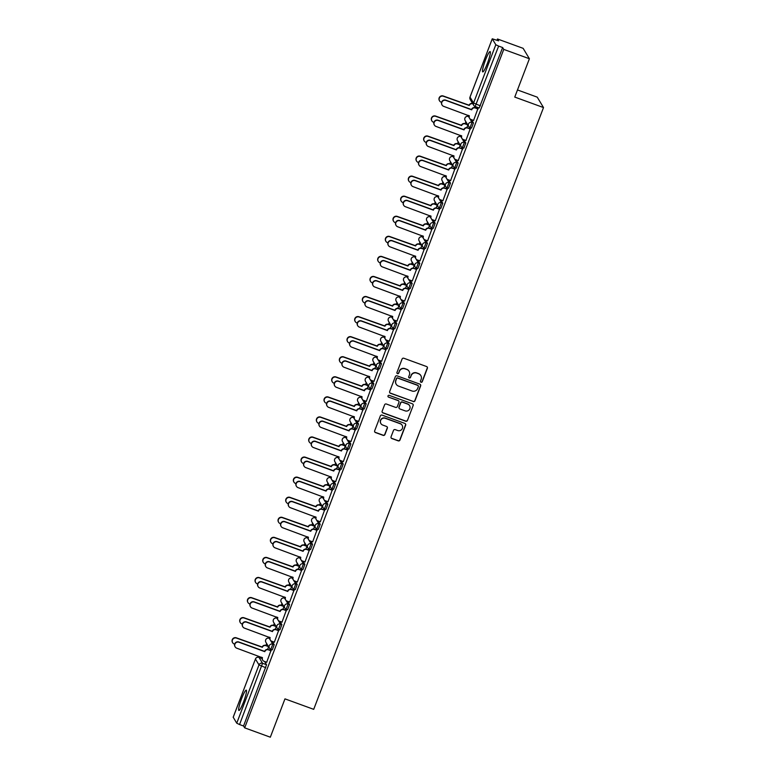 <?xml version="1.0" encoding="UTF-8"?>
<svg xmlns="http://www.w3.org/2000/svg" width="776" height="776" viewBox="0 0 776 776"><rect width="100%" height="100%" fill="white"/><g stroke="black" fill="none" stroke-linecap="round" stroke-linejoin="round"><path stroke-width="1.16" d="M421.038 382.248A0.951 0.941 149 0 0 422.26 381.685L427.382 368.27A1.358 1.339 149 0 0 426.596 366.544L403.821 358.24A1.358 1.339 149 0 0 402.075 359.045L396.953 372.461A0.951 0.941 149 0 0 397.496 373.663A0.951 0.941 149 0 0 398.728 373.101L399.388 371.365A4.355 4.287 149 0 1 404.975 368.804L406.876 369.492A4.355 4.287 149 0 1 409.389 375.012L408.719 376.748A0.951 0.941 149 0 0 409.272 377.951A0.951 0.941 149 0 0 410.494 377.398L411.154 375.662A4.355 4.287 149 0 1 416.751 373.091L418.642 373.79A4.355 4.287 149 0 1 421.155 379.299L420.485 381.035A0.951 0.941 149 0 0 421.038 382.248M420.505 381.743A0.951 0.941 149 0 0 422.134 381.472L427.256 368.057A1.358 1.339 149 0 0 427.217 367.009M396.963 373.169A0.951 0.941 149 0 0 398.602 372.897L399.388 371.365M408.739 377.456A0.951 0.941 149 0 0 410.368 377.185L411.154 375.662M487.406 63.36A10.806 1.484 -70 0 0 490.122 51.585A10.806 1.484 -70 0 0 485.446 60.111A10.806 1.484 -70 0 0 482.72 71.887A10.806 1.484 -70 0 0 487.406 63.36M243.557 701.931A10.806 1.484 -70 0 0 246.273 690.155A10.806 1.484 -70 0 0 241.598 698.681A10.806 1.484 -70 0 0 238.872 710.457A10.806 1.484 -70 0 0 243.557 701.931M391.055 436.801A1.358 1.339 149 0 0 391.832 438.527L398.224 440.855A1.358 1.339 149 0 0 399.97 440.05L405.664 425.151A1.358 1.339 149 0 0 404.878 423.424L382.102 415.121A1.358 1.339 149 0 0 380.356 415.926L374.662 430.825A1.358 1.339 149 0 0 375.448 432.552L383.169 435.365A1.358 1.339 149 0 0 384.915 434.56L387.35 428.187A1.358 1.339 149 0 0 386.564 426.46L382.733 425.064A3.637 3.579 149 0 1 381.259 419.409A3.637 3.579 149 0 1 385.313 418.312L400.309 423.774A3.637 3.579 149 0 1 401.793 429.438A3.637 3.579 149 0 1 397.729 430.535L395.236 429.623A1.358 1.339 149 0 0 393.49 430.428L391.055 436.801M492.265 38.848L470.014 97.126L473.554 103.014L495.815 44.736L492.256 38.8L498.59 40.827L497.484 38.984L523.14 48.335L529.397 58.743L514.76 97.078L543.51 107.563L313.708 709.342L284.967 698.866L270.329 737.2L244.673 727.849L503.75 49.392L502.635 47.549L498.638 46.094L475.154 106.525A2.774 2.726 149 0 1 473.767 105.381A2.774 2.774 0 0 0 475.184 106.554L479.19 108.009L475.232 106.554M529.397 58.743L503.75 49.392M413.22 401.58A1.358 1.339 149 0 0 414.966 400.785L420.66 385.885A1.358 1.339 149 0 0 419.874 384.159L397.099 375.856A1.358 1.339 149 0 0 395.353 376.661L389.659 391.56A1.358 1.339 149 0 0 390.444 393.277L413.094 401.376A1.358 1.339 149 0 0 414.84 400.571L420.534 385.672A1.358 1.339 149 0 0 420.485 384.615M413.162 405.518L407.468 420.417A1.358 1.339 149 0 1 405.722 421.222L382.946 412.919A1.358 1.339 149 0 1 382.161 411.193L384.595 404.82A1.358 1.339 149 0 1 386.341 404.015L395.585 407.381A1.358 1.339 149 0 0 397.331 406.575L398.942 402.346A1.358 1.339 149 0 0 398.166 400.629L388.543 397.118A0.951 0.941 149 0 1 388.155 395.644A0.951 0.941 149 0 1 389.222 395.353L412.376 403.792A1.358 1.339 149 0 1 413.162 405.518L407.468 420.417M264.587 661.482L266.546 664.741L262.55 663.286L239.561 724.551L236.738 723.193L233.217 717.228M497.484 38.984L496.999 40.245M468.326 115.343L467.947 116.332M465.881 121.745L465.144 123.685M460.663 135.412L460.284 136.401M458.218 141.814L457.481 143.754M453 155.472L452.621 156.471M450.555 161.874L449.818 163.823M445.337 175.541L444.958 176.54M442.892 181.943L442.145 183.893M437.674 195.61L437.295 196.609M435.229 202.012L434.482 203.962M430.011 215.679L429.632 216.679M427.566 222.081L426.819 224.021M422.348 235.749L421.969 236.748M419.903 242.151L419.156 244.091M414.685 255.818L414.306 256.808M412.24 262.22L411.493 264.16M407.022 275.887L406.643 276.877M404.577 282.289L403.83 284.229M399.359 295.947L398.98 296.946M396.914 302.359L396.167 304.299M391.696 316.016L391.317 317.015M389.251 322.418L388.504 324.368M384.033 336.086L383.654 337.085M381.588 342.488L380.841 344.437M376.37 356.155L375.991 357.154M373.925 362.557L373.178 364.507M368.707 376.224L368.328 377.223M366.262 382.626L365.515 384.566M361.044 396.293L360.665 397.283M358.599 402.695L357.852 404.635M353.381 416.363L353.002 417.352M350.936 422.765L350.189 424.705M345.718 436.432L345.339 437.421M343.273 442.834L342.526 444.774M338.055 456.492L337.676 457.491M335.61 462.903L334.863 464.843M330.392 476.561L330.004 477.56M327.947 482.963L327.2 484.913M322.729 496.63L322.341 497.629M320.284 503.032L319.537 504.982M315.066 516.7L314.678 517.699M312.621 523.102L311.874 525.042M307.403 536.769L307.015 537.768M304.958 543.171L304.211 545.111M299.74 556.838L299.352 557.828M297.295 563.24L296.548 565.18M292.077 576.908L291.689 577.897M289.632 583.309L288.885 585.25M284.414 596.967L284.026 597.966M281.96 603.379L281.222 605.319M276.751 617.036L276.363 618.035M274.297 623.438L273.559 625.388M269.088 637.106L268.7 638.105M266.634 643.508L265.896 645.457M261.415 657.175L261.056 658.126M517.485 89.948L537.244 97.155L543.51 107.563M244.673 727.849L243.557 726.006L239.561 724.551M495.815 44.736L498.638 46.094M473.593 120.416L477.87 108.718M465.93 140.475L470.207 128.787M458.267 160.545L462.545 148.846M450.604 180.614L454.881 168.916M442.941 200.683L447.219 188.985M435.278 220.753L439.555 209.054M427.615 240.822L431.892 229.124M419.952 260.891L424.23 249.193M412.289 280.951L416.566 269.262M404.626 301.02L408.904 289.322M396.963 321.089L401.24 309.391M389.3 341.159L393.577 329.46M381.637 361.228L385.915 349.53M373.974 381.297L378.251 369.599M366.311 401.367L370.589 389.668M358.648 421.436L362.916 409.738M350.985 441.495L355.253 429.807M343.322 461.565L347.59 449.867M335.659 481.634L339.927 469.936M327.996 501.703L332.264 490.005M320.333 521.773L324.601 510.075M312.67 541.842L316.938 530.144M305.007 561.911L309.275 550.213M297.344 581.971L301.612 570.282M289.681 602.04L293.949 590.342M282.018 622.11L286.286 610.411M274.355 642.179L278.623 630.481M266.692 662.248L270.96 650.55M272.25 641.413L274.209 644.672L272.793 644.158L270.824 649.299A2.774 2.726 -31 0 1 269.233 645.787A2.774 2.726 -31 0 1 272.793 644.158L270.378 640.142M279.913 621.343L281.872 624.602L280.456 624.088L278.487 629.239A2.774 2.726 -31 0 1 276.896 625.718A2.774 2.726 -31 0 1 280.456 624.088L278.041 620.072M287.576 601.274L289.535 604.543L288.119 604.019L286.15 609.17A2.774 2.726 -31 0 1 284.559 605.658A2.774 2.726 -31 0 1 288.119 604.019L285.704 600.003M295.239 581.205L297.198 584.473L295.782 583.95L293.813 589.1A2.774 2.726 -31 0 1 292.222 585.589A2.774 2.726 -31 0 1 295.782 583.95L293.367 579.934M302.902 561.135L304.861 564.404L303.445 563.88L301.476 569.031A2.774 2.726 -31 0 1 299.885 565.52A2.774 2.726 -31 0 1 303.445 563.88L301.03 559.874M310.565 541.076L312.524 544.335L311.108 543.821L309.139 548.962A2.774 2.726 -31 0 1 307.548 545.45A2.774 2.726 -31 0 1 311.108 543.821L308.693 539.805M318.228 521.006L320.187 524.266L318.771 523.752L316.802 528.893A2.774 2.726 -31 0 1 315.211 525.381A2.774 2.726 -31 0 1 318.771 523.752L316.356 519.736M325.891 500.937L327.85 504.196L326.434 503.682L324.465 508.823A2.774 2.726 -31 0 1 322.874 505.312A2.774 2.726 -31 0 1 326.434 503.682L324.019 499.666M333.554 480.868L335.513 484.127L334.097 483.613L332.128 488.764A2.774 2.726 -31 0 1 330.537 485.243A2.774 2.726 -31 0 1 334.097 483.613L331.682 479.597M341.217 460.798L343.176 464.058L341.76 463.544L339.791 468.694A2.774 2.726 -31 0 1 338.2 465.183A2.774 2.726 -31 0 1 341.76 463.544L339.345 459.528M348.88 440.729L350.839 443.998L349.423 443.474L347.454 448.625A2.774 2.726 -31 0 1 345.863 445.114A2.774 2.726 -31 0 1 349.423 443.474L347.008 439.459M356.543 420.66L358.502 423.929L357.086 423.405L355.117 428.556A2.774 2.726 -31 0 1 353.526 425.044A2.774 2.726 -31 0 1 357.086 423.405L354.671 419.399M364.206 400.591L366.165 403.86L364.749 403.345L362.78 408.486A2.774 2.726 -31 0 1 361.189 404.975A2.774 2.726 -31 0 1 364.749 403.345L362.334 399.33M371.869 380.531L373.828 383.79L372.412 383.276L370.453 388.417A2.774 2.726 -31 0 1 368.852 384.906A2.774 2.726 -31 0 1 372.412 383.276L369.997 379.26M379.532 360.462L381.491 363.721L380.075 363.207L378.116 368.348A2.774 2.726 -31 0 1 376.515 364.836A2.774 2.726 -31 0 1 380.075 363.207L377.66 359.191M387.195 340.392L389.154 343.652L387.738 343.137L385.779 348.279A2.774 2.726 -31 0 1 384.178 344.767A2.774 2.726 -31 0 1 387.738 343.137L385.323 339.122M394.858 320.323L396.817 323.582L395.401 323.068L393.442 328.219A2.774 2.726 -31 0 1 391.841 324.698A2.774 2.726 -31 0 1 395.401 323.068L392.986 319.052M402.521 300.254L404.48 303.523L403.064 302.999L401.105 308.15A2.774 2.726 -31 0 1 399.504 304.638A2.774 2.726 -31 0 1 403.064 302.999L400.649 298.983M410.184 280.185L412.143 283.453L410.727 282.93L408.768 288.08A2.774 2.726 -31 0 1 407.167 284.569A2.774 2.726 -31 0 1 410.727 282.93L408.312 278.914M417.847 260.115L419.806 263.384L418.39 262.86L416.431 268.011A2.774 2.726 -31 0 1 414.83 264.5A2.774 2.726 -31 0 1 418.39 262.86L415.975 258.854M425.51 240.056L427.469 243.315L426.053 242.801L424.094 247.942A2.774 2.726 -31 0 1 422.493 244.43A2.774 2.726 -31 0 1 426.053 242.801L423.638 238.785M433.173 219.986L435.132 223.245L433.716 222.731L431.757 227.872A2.774 2.726 -31 0 1 430.156 224.361A2.774 2.726 -31 0 1 433.716 222.731L431.301 218.716M440.836 199.917L442.795 203.176L441.379 202.662L439.42 207.803A2.774 2.726 -31 0 1 437.819 204.292A2.774 2.726 -31 0 1 441.379 202.662L438.964 198.646M448.499 179.848L450.468 183.107L449.042 182.593L447.083 187.734A2.774 2.726 -31 0 1 445.482 184.222A2.774 2.726 -31 0 1 449.042 182.593L446.627 178.577M456.162 159.778L458.131 163.038L456.705 162.524L454.746 167.674A2.774 2.726 -31 0 1 453.145 164.153A2.774 2.726 -31 0 1 456.705 162.524L454.29 158.508M463.825 139.709L465.794 142.978L464.368 142.454L462.409 147.605A2.774 2.726 -31 0 1 460.808 144.094A2.774 2.726 -31 0 1 464.368 142.454L461.953 138.438M471.488 119.64L473.457 122.909L472.031 122.385L470.072 127.536A2.774 2.726 -31 0 1 468.471 124.024A2.774 2.726 -31 0 1 472.031 122.385L469.616 118.369M474.514 107.583L474.941 106.457M270.902 649.328L272.279 649.851L274.209 644.672M278.565 629.268L279.942 629.782L281.872 624.602M286.228 609.199L287.605 609.713L289.535 604.543M293.891 589.13L295.268 589.644L297.198 584.473M301.554 569.06L302.931 569.574L304.861 564.404M309.217 548.991L310.594 549.515L312.524 544.335M316.88 528.922L318.257 529.445L320.187 524.266M324.543 508.852L325.92 509.376L327.85 504.196M332.215 488.783L333.583 489.307L335.513 484.127M339.878 468.723L341.246 469.238L343.176 464.058M347.541 448.654L348.909 449.168L350.839 443.998M355.204 428.585L356.572 429.099L358.502 423.929M362.867 408.515L364.235 409.03L366.165 403.86M370.53 388.446L371.898 388.97L373.828 383.79M378.193 368.377L379.561 368.901L381.491 363.721M385.856 348.308L387.224 348.831L389.154 343.652M393.519 328.248L394.887 328.762L396.817 323.582M401.182 308.179L402.55 308.693L404.48 303.523M408.845 288.109L410.213 288.623L412.143 283.453M416.508 268.04L417.876 268.554L419.806 263.384M424.171 247.971L425.539 248.485L427.469 243.315M431.834 227.901L433.202 228.425L435.132 223.245M439.497 207.832L440.865 208.356L442.795 203.176M447.16 187.763L448.528 188.287L450.468 183.107M454.823 167.703L456.191 168.217L458.131 163.038M462.486 147.634L463.854 148.148L465.794 142.978M470.149 127.565L471.517 128.079L473.457 122.909M243.557 726.006L266.546 664.741M502.635 47.549L479.19 108.009M466.851 127.652L467.85 125.023M459.188 147.721L460.187 145.093M451.525 167.781L452.524 165.152M443.862 187.85L444.861 185.221M436.199 207.919L437.198 205.291M428.536 227.989L429.535 225.36M420.873 248.058L421.872 245.429M413.21 268.127L414.209 265.499M405.547 288.197L406.546 285.568M397.884 308.266L398.883 305.637M390.221 328.326L391.22 325.697M382.558 348.395L383.557 345.766M374.895 368.464L375.894 365.835M367.232 388.534L368.231 385.905M359.569 408.603L360.568 405.974M351.906 428.672L352.905 426.043M344.243 448.741L345.242 446.113M336.58 468.811L337.579 466.172M328.917 488.87L329.916 486.242M321.245 508.94L322.253 506.311M313.582 529.009L314.59 526.38M305.919 549.078L306.927 546.45M298.256 569.148L299.264 566.519M290.593 589.217L291.601 586.588M282.93 609.286L283.938 606.657M275.267 629.346L276.275 626.717M267.604 649.415L268.612 646.786M420.767 375.477A4.355 4.287 149 0 0 418.516 373.576L418.642 373.79M411.028 375.448A4.355 4.287 149 0 1 416.625 372.887L418.516 373.576M409 371.19A4.355 4.287 149 0 0 406.75 369.289L406.876 369.492M399.262 371.161A4.355 4.287 149 0 1 404.859 368.6L406.75 369.289M389.697 392.608A1.358 1.339 149 0 0 390.318 393.073L413.094 401.376M418.351 386.623A0.951 0.941 149 0 0 417.808 385.42L397.816 378.135A0.951 0.941 149 0 0 396.594 378.688L395.896 380.521A4.355 4.287 149 0 0 398.398 386.041L412.066 391.017A4.355 4.287 149 0 0 417.653 388.456L418.351 386.623M418.215 385.711A0.951 0.941 149 0 0 417.682 385.206L417.808 385.42M396.148 384.139A4.355 4.287 149 0 1 395.77 380.318L396.468 378.484A0.951 0.941 149 0 1 397.69 377.922L417.682 385.206M382.199 412.25A1.358 1.339 149 0 0 382.82 412.706L405.596 421.009A1.358 1.339 149 0 0 407.342 420.214M398.777 401.085A1.358 1.339 149 0 0 398.04 400.416L388.543 397.118M405.169 410.873A3.637 3.579 149 0 0 409.573 405.625A3.637 3.579 149 0 0 407.749 404.121L402.463 402.191A1.358 1.339 149 0 0 400.717 402.996L399.097 407.225A1.358 1.339 149 0 0 399.882 408.952L405.169 410.873M409.505 405.518A3.637 3.579 149 0 0 407.623 403.908L407.749 404.121M399.145 408.283A1.358 1.339 149 0 1 398.98 407.022L400.591 402.783A1.358 1.339 149 0 1 402.337 401.987L407.623 403.908M413.036 405.305A1.358 1.339 149 0 0 412.997 404.257M402.075 425.18A3.637 3.579 149 0 0 400.183 423.57L400.309 423.774M380.851 423.463A3.637 3.579 149 0 1 385.187 418.099L400.183 423.57M374.701 431.883A1.358 1.339 149 0 0 375.322 432.339L383.043 435.152A1.358 1.339 149 0 0 384.789 434.356L387.224 427.974A1.358 1.339 149 0 0 387.185 426.926M391.094 437.858A1.358 1.339 149 0 0 391.705 438.314L398.098 440.642A1.358 1.339 149 0 0 399.844 439.846L405.538 424.947A1.358 1.339 149 0 0 405.499 423.89M472.836 103.838A2.774 2.726 149 0 0 469.276 105.478L443.416 96.272A3.182 3.133 149 0 0 439.555 100.87A3.182 3.133 149 0 0 441.156 102.189L441.573 102.335M439.555 100.87L439.4 100.599A3.182 3.133 -31 0 1 443.261 96.001L469.111 105.206A2.774 2.726 -31 0 1 472.671 103.567M478.065 108.999L475.339 108A2.774 2.726 149 0 0 471.779 109.639L471.614 109.367A2.774 2.726 -31 0 1 475.184 107.738L477.967 108.747M471.711 109.833L445.928 100.434A3.182 3.133 149 0 0 442.068 105.032A3.182 3.133 149 0 0 443.668 106.351L469.373 115.944A2.774 2.726 149 0 0 469.577 118.311L469.412 118.039A2.774 2.726 -31 0 1 469.208 115.672L469.218 115.663M442.068 105.032L441.903 104.76A3.182 3.133 -31 0 1 445.764 100.162L471.546 109.561M469.577 118.311A2.774 2.726 149 0 0 470.974 119.456L473.7 120.445M467.753 124.849L465.173 123.908A2.774 2.726 149 0 0 461.613 125.547L435.753 116.332A3.182 3.133 149 0 0 431.892 120.94A3.182 3.133 149 0 0 433.493 122.249L433.91 122.404M431.892 120.94L431.737 120.668A3.182 3.133 -31 0 1 435.588 116.07L461.448 125.276A2.774 2.726 -31 0 1 465.008 123.636L465.173 123.908M467.589 124.577L465.008 123.636M460.09 144.918L457.51 143.977A2.774 2.726 149 0 0 453.95 145.607L428.09 136.401A3.182 3.133 149 0 0 424.23 141.009A3.182 3.133 149 0 0 425.83 142.318L426.247 142.474M424.23 141.009L424.074 140.737A3.182 3.133 -31 0 1 427.925 136.13L453.785 145.335A2.774 2.726 -31 0 1 457.345 143.706L457.51 143.977M459.925 144.646L457.345 143.706M470.401 129.068L467.676 128.069A2.774 2.726 149 0 0 464.116 129.708L463.951 129.437A2.774 2.726 -31 0 1 467.521 127.797L470.305 128.816M464.048 129.902L438.265 120.503A3.182 3.133 149 0 0 434.405 125.101A3.182 3.133 149 0 0 436.005 126.42L461.71 136.013A2.774 2.726 149 0 0 461.914 138.38L461.749 138.109A2.774 2.726 -31 0 1 461.545 135.742L461.555 135.732M434.405 125.101L434.24 124.829A3.182 3.133 -31 0 1 438.1 120.231L463.883 129.631M461.914 138.38A2.774 2.726 149 0 0 463.311 139.525L466.036 140.514M462.738 149.137L460.013 148.138A2.774 2.726 149 0 0 456.453 149.778L456.288 149.506A2.774 2.726 -31 0 1 459.858 147.867L462.641 148.885M456.385 149.962L430.593 140.572A3.182 3.133 149 0 0 426.742 145.17A3.182 3.133 149 0 0 428.342 146.489L454.047 156.073A2.774 2.726 149 0 0 454.251 158.45L454.086 158.178A2.774 2.726 -31 0 1 453.882 155.811L453.892 155.801M426.742 145.17L426.577 144.899A3.182 3.133 -31 0 1 430.438 140.301L456.22 149.7M454.251 158.45A2.774 2.726 149 0 0 455.648 159.594L458.373 160.584M452.427 164.987L449.847 164.046A2.774 2.726 149 0 0 446.287 165.676L420.427 156.471A3.182 3.133 149 0 0 416.566 161.078A3.182 3.133 149 0 0 418.167 162.388L418.584 162.543M416.566 161.078L416.411 160.807A3.182 3.133 -31 0 1 420.262 156.199L446.122 165.404A2.774 2.726 -31 0 1 449.682 163.775L449.847 164.046M452.262 164.716L449.682 163.775M444.764 185.057L442.184 184.116A2.774 2.726 149 0 0 438.624 185.745L412.764 176.54A3.182 3.133 149 0 0 408.904 181.138A3.182 3.133 149 0 0 410.504 182.457L410.921 182.612M408.904 181.138L408.739 180.876A3.182 3.133 -31 0 1 412.599 176.268L438.459 185.474A2.774 2.726 -31 0 1 442.019 183.844L442.184 184.116M444.6 184.785L442.019 183.844M437.101 205.116L434.521 204.185A2.774 2.726 149 0 0 430.961 205.815L405.101 196.609A3.182 3.133 149 0 0 401.24 201.207A3.182 3.133 149 0 0 402.841 202.526L403.248 202.672M401.24 201.207L401.076 200.935A3.182 3.133 -31 0 1 404.936 196.338L430.796 205.543A2.774 2.726 -31 0 1 434.356 203.913L434.521 204.185M436.936 204.854L434.356 203.913M455.075 169.207L452.35 168.208A2.774 2.726 149 0 0 448.79 169.837L448.625 169.575A2.774 2.726 -31 0 1 452.195 167.936L454.978 168.955M448.722 170.031L422.93 160.632A3.182 3.133 149 0 0 419.079 165.239A3.182 3.133 149 0 0 420.679 166.549L446.384 176.142A2.774 2.726 149 0 0 446.588 178.509L446.423 178.247A2.774 2.726 -31 0 1 446.219 175.871L446.229 175.871M419.079 165.239L418.914 164.968A3.182 3.133 -31 0 1 422.774 160.36L448.557 169.76M446.588 178.509A2.774 2.726 149 0 0 447.985 179.654L450.71 180.653M447.412 189.266L444.687 188.277A2.774 2.726 149 0 0 441.127 189.907L440.962 189.635A2.774 2.726 -31 0 1 444.522 188.005L447.315 189.024M441.059 190.101L415.267 180.701A3.182 3.133 149 0 0 411.416 185.309A3.182 3.133 149 0 0 413.007 186.618L438.721 196.212A2.774 2.726 149 0 0 438.925 198.578L438.76 198.307A2.774 2.726 -31 0 1 438.556 195.94L438.566 195.93M411.416 185.309L411.251 185.037A3.182 3.133 -31 0 1 415.111 180.43L440.894 189.829M438.925 198.578A2.774 2.726 149 0 0 440.322 199.723L443.048 200.722M439.75 209.336L437.024 208.346A2.774 2.726 149 0 0 433.464 209.976L433.299 209.704A2.774 2.726 -31 0 1 436.859 208.075L439.652 209.093M433.396 210.17L407.604 200.771A3.182 3.133 149 0 0 403.743 205.368A3.182 3.133 149 0 0 405.344 206.688L431.058 216.281A2.774 2.726 149 0 0 431.262 218.648L431.097 218.376A2.774 2.726 -31 0 1 430.893 216.009L430.903 216M403.743 205.368L403.588 205.106A3.182 3.133 -31 0 1 407.449 200.499L433.231 209.898M431.262 218.648A2.774 2.726 149 0 0 432.659 219.792L435.375 220.791M429.438 225.185L426.858 224.254A2.774 2.726 149 0 0 423.298 225.884L397.438 216.679A3.182 3.133 149 0 0 393.577 221.276A3.182 3.133 149 0 0 395.178 222.596L395.585 222.741M393.577 221.276L393.413 221.005A3.182 3.133 -31 0 1 397.273 216.407L423.133 225.612A2.774 2.726 -31 0 1 426.693 223.983L426.858 224.254M429.274 224.914L426.693 223.983M432.087 229.405L429.361 228.416A2.774 2.726 149 0 0 425.801 230.045L425.636 229.774A2.774 2.726 -31 0 1 429.196 228.144L431.99 229.162M425.733 230.239L399.941 220.84A3.182 3.133 149 0 0 396.08 225.438A3.182 3.133 149 0 0 397.681 226.757L423.395 236.35A2.774 2.726 149 0 0 423.599 238.717L423.434 238.445A2.774 2.726 -31 0 1 423.23 236.079L423.23 236.069M396.08 225.438L395.925 225.166A3.182 3.133 -31 0 1 399.785 220.568L425.568 229.968M423.599 238.717A2.774 2.726 149 0 0 424.996 239.862L427.712 240.851M421.775 245.255L419.195 244.314A2.774 2.726 149 0 0 415.635 245.953L389.775 236.748A3.182 3.133 149 0 0 385.915 241.346A3.182 3.133 149 0 0 387.515 242.665L387.922 242.81M385.915 241.346L385.75 241.074A3.182 3.133 -31 0 1 389.61 236.476L415.47 245.682A2.774 2.726 -31 0 1 419.03 244.042L419.195 244.314M421.61 244.983L419.03 244.042M424.423 249.474L421.698 248.485A2.774 2.726 149 0 0 418.138 250.115L417.973 249.843A2.774 2.726 -31 0 1 421.533 248.213L424.326 249.222M415.936 258.786L415.771 258.515A2.774 2.726 -31 0 1 415.567 256.148L415.732 256.42A2.774 2.726 149 0 0 417.323 259.931L420.049 260.92M418.07 250.309L392.278 240.909A3.182 3.133 149 0 0 388.417 245.507L388.262 245.235A3.182 3.133 -31 0 1 392.123 240.638L417.905 250.037M388.417 245.507A3.182 3.133 149 0 0 390.018 246.826L415.732 256.42M414.112 265.324L411.532 264.383A2.774 2.726 149 0 0 407.972 266.022L382.112 256.817A3.182 3.133 149 0 0 378.251 261.415A3.182 3.133 149 0 0 379.852 262.734L380.259 262.88M378.251 261.415L378.087 261.143A3.182 3.133 -31 0 1 381.947 256.546L407.807 265.751A2.774 2.726 -31 0 1 411.367 264.112L411.532 264.383M413.947 265.053L411.367 264.112M416.76 269.544L414.035 268.545A2.774 2.726 149 0 0 410.475 270.184L410.31 269.912A2.774 2.726 -31 0 1 413.87 268.283L416.663 269.291M408.273 278.856L408.108 278.584A2.774 2.726 -31 0 1 407.904 276.217L408.069 276.489A2.774 2.726 149 0 0 409.66 280L412.386 280.99M410.397 270.378L384.615 260.978A3.182 3.133 149 0 0 380.754 265.576L380.599 265.305A3.182 3.133 -31 0 1 384.459 260.707L410.242 270.106M380.754 265.576A3.182 3.133 149 0 0 382.355 266.895L408.069 276.489M406.449 285.393L403.869 284.452A2.774 2.726 149 0 0 400.309 286.082L374.449 276.877A3.182 3.133 149 0 0 370.589 281.484A3.182 3.133 149 0 0 372.189 282.794L372.596 282.949M370.589 281.484L370.424 281.213A3.182 3.133 -31 0 1 374.284 276.605L400.144 285.82A2.774 2.726 -31 0 1 403.704 284.181L403.869 284.452M406.285 285.122L403.704 284.181M409.097 289.613L406.372 288.614A2.774 2.726 149 0 0 402.812 290.253L402.647 289.981A2.774 2.726 -31 0 1 406.207 288.342L409 289.361M400.61 298.925L400.445 298.653A2.774 2.726 -31 0 1 400.241 296.286L400.406 296.548A2.774 2.726 149 0 0 401.997 300.07L404.723 301.059M402.734 290.447L376.952 281.048A3.182 3.133 149 0 0 373.091 285.646L372.936 285.374A3.182 3.133 -31 0 1 376.796 280.776L402.579 290.175M373.091 285.646A3.182 3.133 149 0 0 374.692 286.965L400.406 296.548M398.786 305.463L396.206 304.522A2.774 2.726 149 0 0 392.646 306.151L366.786 296.946A3.182 3.133 149 0 0 362.925 301.554A3.182 3.133 149 0 0 364.526 302.863L364.933 303.018M362.925 301.554L362.761 301.282A3.182 3.133 -31 0 1 366.621 296.675L392.481 305.88A2.774 2.726 -31 0 1 396.041 304.25L396.206 304.522M398.621 305.191L396.041 304.25M401.435 309.682L398.709 308.683A2.774 2.726 149 0 0 395.149 310.322L394.984 310.051A2.774 2.726 -31 0 1 398.544 308.411L401.337 309.43M392.947 318.994L392.782 318.723A2.774 2.726 -31 0 1 392.578 316.346L392.743 316.618A2.774 2.726 149 0 0 394.334 320.129L397.06 321.128M395.071 310.507L369.289 301.107A3.182 3.133 149 0 0 365.428 305.715L365.273 305.443A3.182 3.133 -31 0 1 369.134 300.845L394.916 310.245M365.428 305.715A3.182 3.133 149 0 0 367.029 307.024L392.743 316.618M391.123 325.532L388.543 324.591A2.774 2.726 149 0 0 384.983 326.221L359.123 317.015A3.182 3.133 149 0 0 355.262 321.613A3.182 3.133 149 0 0 356.863 322.932L357.27 323.088M355.262 321.613L355.098 321.351A3.182 3.133 -31 0 1 358.958 316.744L384.818 325.949A2.774 2.726 -31 0 1 388.378 324.32L388.543 324.591M390.959 325.26L388.378 324.32M393.772 329.742L391.046 328.752A2.774 2.726 149 0 0 387.486 330.382L387.321 330.11A2.774 2.726 -31 0 1 390.881 328.481L393.675 329.499M385.284 339.054L385.119 338.782A2.774 2.726 -31 0 1 384.915 336.415L385.08 336.687A2.774 2.726 149 0 0 386.671 340.198L389.397 341.197M387.408 330.576L361.626 321.177A3.182 3.133 149 0 0 357.765 325.784L357.61 325.513A3.182 3.133 -31 0 1 361.461 320.905L387.253 330.304M357.765 325.784A3.182 3.133 149 0 0 359.366 327.094L385.08 336.687M383.451 345.601L380.88 344.66A2.774 2.726 149 0 0 377.32 346.29L351.46 337.085A3.182 3.133 149 0 0 347.6 341.683A3.182 3.133 149 0 0 349.2 343.002L349.607 343.147M347.6 341.683L347.435 341.411A3.182 3.133 -31 0 1 351.295 336.813L377.155 346.018A2.774 2.726 -31 0 1 380.715 344.389L380.88 344.66M383.295 345.33L380.715 344.389M386.108 349.811L383.383 348.822A2.774 2.726 149 0 0 379.823 350.451L379.658 350.18A2.774 2.726 -31 0 1 383.218 348.55L386.011 349.569M377.621 359.123L377.456 358.851A2.774 2.726 -31 0 1 377.252 356.485L377.417 356.756A2.774 2.726 149 0 0 379.008 360.268L381.734 361.267M379.745 350.645L353.963 341.246A3.182 3.133 149 0 0 350.102 345.853L349.947 345.582A3.182 3.133 -31 0 1 353.798 340.974L379.59 350.374M350.102 345.853A3.182 3.133 149 0 0 351.703 347.163L377.417 356.756M375.788 365.661L373.217 364.73A2.774 2.726 149 0 0 369.657 366.359L343.797 357.154A3.182 3.133 149 0 0 339.936 361.752A3.182 3.133 149 0 0 341.537 363.071L341.944 363.216M339.936 361.752L339.772 361.48A3.182 3.133 -31 0 1 343.632 356.882L369.492 366.088A2.774 2.726 -31 0 1 373.052 364.458L373.217 364.73M375.632 365.399L373.052 364.458M378.445 369.88L375.72 368.891A2.774 2.726 149 0 0 372.16 370.521L371.995 370.249A2.774 2.726 -31 0 1 375.555 368.619L378.349 369.638M369.958 379.192L369.793 378.921A2.774 2.726 -31 0 1 369.589 376.554L369.754 376.826A2.774 2.726 149 0 0 371.345 380.337L374.071 381.336M372.082 370.715L346.3 361.315A3.182 3.133 149 0 0 342.439 365.913L342.284 365.651A3.182 3.133 -31 0 1 346.135 361.044L371.927 370.443M342.439 365.913A3.182 3.133 149 0 0 344.04 367.232L369.754 376.826M368.125 385.73L365.554 384.789A2.774 2.726 149 0 0 361.994 386.429L336.134 377.223A3.182 3.133 149 0 0 332.274 381.821A3.182 3.133 149 0 0 333.874 383.14L334.281 383.286M332.274 381.821L332.109 381.55A3.182 3.133 -31 0 1 335.969 376.952L361.829 386.157A2.774 2.726 -31 0 1 365.389 384.527L365.554 384.789M367.97 385.459L365.389 384.527M370.782 389.95L368.057 388.96A2.774 2.726 149 0 0 364.497 390.59L364.332 390.318A2.774 2.726 -31 0 1 367.892 388.689L370.685 389.707M362.295 399.262L362.13 398.99A2.774 2.726 -31 0 1 361.926 396.623L362.091 396.895A2.774 2.726 149 0 0 363.682 400.406L366.408 401.396M364.419 390.784L338.637 381.385A3.182 3.133 149 0 0 334.776 385.982L334.611 385.711A3.182 3.133 -31 0 1 338.472 381.113L364.264 390.512M334.776 385.982A3.182 3.133 149 0 0 336.377 387.302L362.091 396.895M360.462 405.8L357.891 404.859A2.774 2.726 149 0 0 354.331 406.498L328.471 397.293A3.182 3.133 149 0 0 324.61 401.89A3.182 3.133 149 0 0 326.211 403.21L326.618 403.355M324.61 401.89L324.446 401.619A3.182 3.133 -31 0 1 328.306 397.021L354.166 406.226A2.774 2.726 -31 0 1 357.726 404.587L357.891 404.859M360.306 405.528L357.726 404.587M363.12 410.019L360.394 409.03A2.774 2.726 149 0 0 356.834 410.659L356.669 410.388A2.774 2.726 -31 0 1 360.229 408.758L363.022 409.767M356.756 410.853L330.974 401.454A3.182 3.133 149 0 0 327.113 406.052A3.182 3.133 149 0 0 328.714 407.371L354.428 416.964A2.774 2.726 149 0 0 354.632 419.331L354.467 419.059A2.774 2.726 -31 0 1 354.263 416.693L354.263 416.683M327.113 406.052L326.948 405.78A3.182 3.133 -31 0 1 330.809 401.182L356.601 410.582M354.632 419.331A2.774 2.726 149 0 0 356.019 420.476L358.745 421.465M352.799 425.869L350.228 424.928A2.774 2.726 149 0 0 346.668 426.567L320.808 417.352A3.182 3.133 149 0 0 316.947 421.96A3.182 3.133 149 0 0 318.548 423.279L318.955 423.424M316.947 421.96L316.783 421.688A3.182 3.133 -31 0 1 320.643 417.09L346.503 426.296A2.774 2.726 -31 0 1 350.063 424.656L350.228 424.928M352.644 425.597L350.063 424.656M355.457 430.088L352.731 429.089A2.774 2.726 149 0 0 349.171 430.728L349.006 430.457A2.774 2.726 -31 0 1 352.566 428.818L355.36 429.836M346.969 439.4L346.804 439.129A2.774 2.726 -31 0 1 346.6 436.762L346.765 437.034A2.774 2.726 149 0 0 348.356 440.545L351.082 441.534M349.093 430.923L323.311 421.523A3.182 3.133 149 0 0 319.45 426.121L319.285 425.849A3.182 3.133 -31 0 1 323.146 421.252L348.938 430.651M319.45 426.121A3.182 3.133 149 0 0 321.051 427.44L346.765 437.034M345.136 445.938L342.565 444.997A2.774 2.726 149 0 0 339.005 446.627L313.145 437.421A3.182 3.133 149 0 0 309.285 442.029A3.182 3.133 149 0 0 310.885 443.339L311.292 443.494M309.285 442.029L309.12 441.757A3.182 3.133 -31 0 1 312.98 437.15L338.84 446.365A2.774 2.726 -31 0 1 342.4 444.726L342.565 444.997M344.98 445.666L342.4 444.726M347.793 450.158L345.068 449.159A2.774 2.726 149 0 0 341.508 450.798L341.343 450.526A2.774 2.726 -31 0 1 344.903 448.887L347.696 449.905M339.306 459.47L339.141 459.198A2.774 2.726 -31 0 1 338.937 456.831L339.102 457.093A2.774 2.726 149 0 0 340.693 460.614L343.419 461.604M341.43 450.982L315.648 441.592A3.182 3.133 149 0 0 311.787 446.19L311.622 445.919A3.182 3.133 -31 0 1 315.483 441.321L341.265 450.72M311.787 446.19A3.182 3.133 149 0 0 313.388 447.51L339.102 457.093M337.473 466.007L334.902 465.066A2.774 2.726 149 0 0 331.342 466.696L305.482 457.491A3.182 3.133 149 0 0 301.621 462.098A3.182 3.133 149 0 0 303.222 463.408L303.629 463.563M301.621 462.098L301.457 461.827A3.182 3.133 -31 0 1 305.317 457.219L331.177 466.425A2.774 2.726 -31 0 1 334.737 464.795L334.902 465.066M337.317 465.736L334.737 464.795M340.13 470.227L337.405 469.228A2.774 2.726 149 0 0 333.845 470.857L333.68 470.595A2.774 2.726 -31 0 1 337.24 468.956L340.034 469.975M331.643 479.529L331.478 479.267A2.774 2.726 -31 0 1 331.274 476.891L331.439 477.162A2.774 2.726 149 0 0 333.03 480.674L335.756 481.673M333.767 471.051L307.985 461.652A3.182 3.133 149 0 0 304.124 466.26L303.959 465.988A3.182 3.133 -31 0 1 307.82 461.38L333.602 470.78M304.124 466.26A3.182 3.133 149 0 0 305.725 467.569L331.439 477.162M329.81 486.077L327.239 485.136A2.774 2.726 149 0 0 323.679 486.765L297.819 477.56A3.182 3.133 149 0 0 293.959 482.158A3.182 3.133 149 0 0 295.559 483.477L295.966 483.632M293.959 482.158L293.794 481.896A3.182 3.133 -31 0 1 297.654 477.288L323.514 486.494A2.774 2.726 -31 0 1 327.074 484.864L327.239 485.136M329.655 485.805L327.074 484.864M332.467 490.286L329.742 489.297A2.774 2.726 149 0 0 326.182 490.927L326.017 490.655A2.774 2.726 -31 0 1 329.577 489.025L332.37 490.044M326.104 491.121L300.322 481.721A3.182 3.133 149 0 0 296.461 486.329A3.182 3.133 149 0 0 298.062 487.638L323.776 497.232A2.774 2.726 149 0 0 323.98 499.598L323.815 499.327A2.774 2.726 -31 0 1 323.611 496.96L323.611 496.95M296.461 486.329L296.296 486.057A3.182 3.133 -31 0 1 300.157 481.45L325.939 490.849M323.98 499.598A2.774 2.726 149 0 0 325.367 500.743L328.093 501.742M322.147 506.136L319.576 505.205A2.774 2.726 149 0 0 316.016 506.835L290.156 497.629A3.182 3.133 149 0 0 286.295 502.227A3.182 3.133 149 0 0 287.896 503.546L288.303 503.692M286.295 502.227L286.131 501.956A3.182 3.133 -31 0 1 289.991 497.358L315.851 506.563A2.774 2.726 -31 0 1 319.411 504.933L319.576 505.205M321.991 505.874L319.411 504.933M324.805 510.356L322.079 509.366A2.774 2.726 149 0 0 318.519 510.996L318.354 510.724A2.774 2.726 -31 0 1 321.914 509.095L324.707 510.113M316.317 519.668L316.152 519.396A2.774 2.726 -31 0 1 315.948 517.029L316.113 517.301A2.774 2.726 149 0 0 317.704 520.812L320.43 521.812M318.441 511.19L292.659 501.791A3.182 3.133 149 0 0 288.798 506.388L288.633 506.127A3.182 3.133 -31 0 1 292.494 501.519L318.276 510.918M288.798 506.388A3.182 3.133 149 0 0 290.399 507.708L316.113 517.301M314.484 526.206L311.913 525.274A2.774 2.726 149 0 0 308.353 526.904L282.493 517.699A3.182 3.133 149 0 0 278.632 522.297A3.182 3.133 149 0 0 280.233 523.616L280.64 523.761M278.632 522.297L278.468 522.025A3.182 3.133 -31 0 1 282.328 517.427L308.188 526.632A2.774 2.726 -31 0 1 311.748 525.003L311.913 525.274M314.319 525.934L311.748 525.003M317.142 530.425L314.416 529.436A2.774 2.726 149 0 0 310.856 531.065L310.691 530.794A2.774 2.726 -31 0 1 314.251 529.164L317.045 530.183M308.654 539.737L308.489 539.465A2.774 2.726 -31 0 1 308.285 537.099L308.45 537.37A2.774 2.726 149 0 0 310.041 540.882L312.767 541.871M310.778 531.259L284.996 521.86A3.182 3.133 149 0 0 281.135 526.458L280.97 526.186A3.182 3.133 -31 0 1 284.831 521.588L310.613 530.988M281.135 526.458A3.182 3.133 149 0 0 282.736 527.777L308.45 537.37M306.821 546.275L304.25 545.334A2.774 2.726 149 0 0 300.69 546.973L274.83 537.768A3.182 3.133 149 0 0 270.97 542.366A3.182 3.133 149 0 0 272.57 543.685L272.977 543.83M270.97 542.366L270.805 542.094A3.182 3.133 -31 0 1 274.665 537.496L300.525 546.702A2.774 2.726 -31 0 1 304.085 545.062L304.25 545.334M306.656 546.003L304.085 545.062M309.478 550.494L306.753 549.505A2.774 2.726 149 0 0 303.193 551.135L303.028 550.863A2.774 2.726 -31 0 1 306.588 549.233L309.381 550.242M300.991 559.806L300.826 559.535A2.774 2.726 -31 0 1 300.622 557.168L300.787 557.44A2.774 2.726 149 0 0 302.378 560.951L305.104 561.94M303.115 551.329L277.333 541.929A3.182 3.133 149 0 0 273.472 546.527L273.307 546.255A3.182 3.133 -31 0 1 277.168 541.658L302.95 551.057M273.472 546.527A3.182 3.133 149 0 0 275.073 547.846L300.787 557.44M299.158 566.344L296.587 565.403A2.774 2.726 149 0 0 293.018 567.043L267.167 557.837A3.182 3.133 149 0 0 263.306 562.435A3.182 3.133 149 0 0 264.907 563.754L265.314 563.9M263.306 562.435L263.142 562.163A3.182 3.133 -31 0 1 267.002 557.566L292.862 566.771A2.774 2.726 -31 0 1 296.422 565.132L296.587 565.403M298.993 566.073L296.422 565.132M301.815 570.564L299.09 569.565A2.774 2.726 149 0 0 295.53 571.204L295.365 570.932A2.774 2.726 -31 0 1 298.925 569.303L301.709 570.312M293.328 579.876L293.163 579.604A2.774 2.726 -31 0 1 292.959 577.237L293.124 577.509A2.774 2.726 149 0 0 294.715 581.02L297.441 582.01M295.452 571.398L269.67 561.999A3.182 3.133 149 0 0 265.809 566.596L265.644 566.325A3.182 3.133 -31 0 1 269.505 561.727L295.287 571.126M265.809 566.596A3.182 3.133 149 0 0 267.41 567.916L293.124 577.509M291.495 586.413L288.924 585.473A2.774 2.726 149 0 0 285.355 587.102L259.504 577.897A3.182 3.133 149 0 0 255.644 582.504A3.182 3.133 149 0 0 257.244 583.814L257.651 583.969M255.644 582.504L255.479 582.233A3.182 3.133 -31 0 1 259.339 577.635L285.199 586.84A2.774 2.726 -31 0 1 288.759 585.201L288.924 585.473M291.33 586.142L288.759 585.201M294.152 590.633L291.427 589.634A2.774 2.726 149 0 0 287.867 591.273L287.702 591.002A2.774 2.726 -31 0 1 291.262 589.362L294.046 590.381M287.789 591.467L262.007 582.068A3.182 3.133 149 0 0 258.146 586.666A3.182 3.133 149 0 0 259.747 587.985L285.461 597.578A2.774 2.726 149 0 0 285.665 599.945L285.5 599.673A2.774 2.726 -31 0 1 285.296 597.307L285.296 597.297M258.146 586.666L257.981 586.394A3.182 3.133 -31 0 1 261.842 581.796L287.624 591.196M285.665 599.945A2.774 2.726 149 0 0 287.052 601.09L289.778 602.079M283.832 606.483L281.261 605.542A2.774 2.726 149 0 0 277.692 607.172L251.841 597.966A3.182 3.133 149 0 0 247.981 602.574A3.182 3.133 149 0 0 249.581 603.883L249.988 604.038M247.981 602.574L247.816 602.302A3.182 3.133 -31 0 1 251.676 597.695L277.536 606.9A2.774 2.726 -31 0 1 281.096 605.27L281.261 605.542M283.667 606.211L281.096 605.27M286.49 610.702L283.764 609.703A2.774 2.726 149 0 0 280.204 611.342L280.039 611.071A2.774 2.726 -31 0 1 283.599 609.432L286.383 610.45M278.002 620.014L277.837 619.743A2.774 2.726 -31 0 1 277.633 617.366L277.798 617.638A2.774 2.726 149 0 0 279.389 621.159L282.115 622.148M280.126 611.527L254.344 602.127A3.182 3.133 149 0 0 250.483 606.735L250.318 606.463A3.182 3.133 -31 0 1 254.179 601.866L279.961 611.265M250.483 606.735A3.182 3.133 149 0 0 252.084 608.054L277.798 617.638M276.169 626.552L273.598 625.611A2.774 2.726 149 0 0 270.029 627.241L244.178 618.035A3.182 3.133 149 0 0 240.317 622.643A3.182 3.133 149 0 0 241.918 623.952L242.325 624.108M240.317 622.643L240.153 622.371A3.182 3.133 -31 0 1 244.013 617.764L269.873 626.969A2.774 2.726 -31 0 1 273.433 625.34L273.598 625.611M276.004 626.28L273.433 625.34M278.826 630.762L276.101 629.773A2.774 2.726 149 0 0 272.541 631.402L272.376 631.14A2.774 2.726 -31 0 1 275.936 629.501L278.72 630.519M270.339 640.074L270.174 639.802A2.774 2.726 -31 0 1 269.97 637.435L270.135 637.707A2.774 2.726 149 0 0 271.726 641.218L274.452 642.218M272.463 631.596L246.681 622.197A3.182 3.133 149 0 0 242.82 626.804L242.655 626.533A3.182 3.133 -31 0 1 246.516 621.925L272.298 631.325M242.82 626.804A3.182 3.133 149 0 0 244.421 628.114L270.135 637.707M268.506 646.621L265.925 645.68A2.774 2.726 149 0 0 262.366 647.31L236.515 638.105A3.182 3.133 149 0 0 232.654 642.703A3.182 3.133 149 0 0 234.255 644.022L234.662 644.167M232.654 642.703L232.49 642.431A3.182 3.133 -31 0 1 236.35 637.833L262.21 647.038A2.774 2.726 -31 0 1 265.77 645.409L265.925 645.68M268.341 646.35L265.77 645.409M271.163 650.831L268.438 649.842A2.774 2.726 149 0 0 264.878 651.471L264.713 651.2A2.774 2.726 -31 0 1 268.273 649.57L271.057 650.589M262.676 660.143L262.511 659.872A2.774 2.726 -31 0 1 262.307 657.505L262.463 657.776A2.774 2.726 149 0 0 264.063 661.288L266.789 662.287M264.8 651.665L239.018 642.266A3.182 3.133 149 0 0 235.157 646.874L234.992 646.602A3.182 3.133 -31 0 1 238.853 641.995L264.635 651.394M235.157 646.874A3.182 3.133 149 0 0 236.758 648.183L262.463 657.776M269.165 638.241L270.135 639.744M265.887 642.266A2.774 2.774 0 0 1 269.214 638.241L269.243 638.27A2.774 2.726 149 0 0 265.683 639.899A2.774 2.726 -31 0 0 265.887 642.266L269.437 648.154A2.774 2.774 0 0 0 270.863 649.337L272.279 649.851M279.942 629.782L278.526 629.268A2.774 2.774 0 0 1 277.1 628.094L273.55 622.197A2.774 2.726 -31 0 1 273.346 619.83A2.774 2.726 149 0 1 276.906 618.2L277.798 619.675M284.491 598.102L285.461 599.606M285.112 598.325L284.569 598.131A2.774 2.726 149 0 0 281.009 599.761A2.774 2.726 -31 0 0 281.213 602.127L284.763 608.025A2.774 2.774 0 0 0 286.189 609.199L287.605 609.713M292.154 578.033L293.124 579.536M288.876 582.068A2.774 2.774 0 0 1 292.203 578.033L292.232 578.062A2.774 2.726 149 0 0 288.672 579.691A2.774 2.726 -31 0 0 288.876 582.068L292.426 587.956A2.774 2.774 0 0 0 293.852 589.13L295.268 589.644M299.817 557.963L300.787 559.467M296.539 561.999A2.774 2.774 0 0 1 299.866 557.963L299.895 557.992A2.774 2.726 149 0 0 296.335 559.632A2.774 2.726 -31 0 0 296.539 561.999L300.089 567.887A2.774 2.774 0 0 0 301.515 569.06L302.931 569.574M310.594 549.515L309.178 548.991A2.774 2.774 0 0 1 307.752 547.817L304.202 541.929A2.774 2.726 -31 0 1 303.998 539.562A2.774 2.726 149 0 1 307.558 537.923L308.45 539.398M315.764 518.058L316.113 519.338M323.427 497.969L322.855 497.755L323.776 499.269M323.427 497.988L322.894 497.794A2.774 2.726 149 0 0 319.324 499.424A2.774 2.726 -31 0 0 319.528 501.791L323.078 507.679A2.774 2.774 0 0 0 324.504 508.852L325.92 509.376M333.583 489.307L332.167 488.793A2.774 2.774 0 0 1 330.741 487.619L327.2 481.721A2.774 2.726 -31 0 1 326.987 479.355A2.774 2.726 149 0 1 330.557 477.725L331.439 479.199M341.246 469.238L339.83 468.723A2.774 2.774 0 0 1 338.404 467.55L334.863 461.652A2.774 2.726 -31 0 1 334.65 459.285A2.774 2.726 149 0 1 338.22 457.656L339.102 459.13M348.909 449.168L347.493 448.654A2.774 2.774 0 0 1 346.067 447.48L342.526 441.583A2.774 2.726 -31 0 1 342.313 439.216A2.774 2.726 149 0 1 345.883 437.586L346.765 439.061M353.458 417.488L354.428 418.991M354.079 417.711L353.546 417.517A2.774 2.726 149 0 0 349.986 419.147A2.774 2.726 -31 0 0 350.189 421.523L353.73 427.411A2.774 2.774 0 0 0 355.156 428.585L356.572 429.099M364.235 409.03L362.819 408.515A2.774 2.774 0 0 1 361.393 407.342L357.852 401.454A2.774 2.726 -31 0 1 357.649 399.087A2.774 2.726 149 0 1 361.209 397.448L362.091 398.922M368.784 377.349L369.754 378.853M365.515 381.385A2.774 2.774 0 0 1 368.833 377.349L368.872 377.378A2.774 2.726 149 0 0 365.312 379.018A2.774 2.726 -31 0 0 365.515 381.385L369.056 387.272A2.774 2.774 0 0 0 370.482 388.446L371.898 388.97M376.447 357.29L377.417 358.793M373.178 361.315A2.774 2.774 0 0 1 376.496 357.28L376.535 357.319A2.774 2.726 149 0 0 372.975 358.949A2.774 2.726 -31 0 0 373.178 361.315L376.719 367.203A2.774 2.774 0 0 0 378.145 368.377L379.561 368.901M384.731 337.424L384.159 337.22L385.08 338.724M384.731 337.444L384.198 337.25A2.774 2.726 149 0 0 380.638 338.879A2.774 2.726 -31 0 0 380.841 341.246L384.382 347.134A2.774 2.774 0 0 0 385.808 348.317L387.224 348.831M391.773 317.151L392.743 318.655M392.404 317.374L391.861 317.18A2.774 2.726 149 0 0 388.301 318.81A2.774 2.726 -31 0 0 388.504 321.177L392.045 327.074A2.774 2.774 0 0 0 393.471 328.248L394.887 328.762M399.436 297.082L400.406 298.585M396.167 301.107A2.774 2.774 0 0 1 399.485 297.082L399.524 297.111A2.774 2.726 149 0 0 395.964 298.741A2.774 2.726 -31 0 0 396.167 301.107L399.708 307.005A2.774 2.774 0 0 0 401.134 308.179L402.55 308.693M410.213 288.623L408.797 288.109A2.774 2.774 0 0 1 407.371 286.936L403.83 281.048A2.774 2.726 -31 0 1 403.627 278.671A2.774 2.726 149 0 1 407.187 277.042L408.069 278.516M417.876 268.554L416.46 268.04A2.774 2.774 0 0 1 415.034 266.866L411.493 260.978A2.774 2.726 -31 0 1 411.29 258.612A2.774 2.726 149 0 1 414.85 256.972L415.732 258.447M422.435 236.874L423.395 238.377M423.056 237.107L422.513 236.903A2.774 2.726 149 0 0 418.953 238.542A2.774 2.726 -31 0 0 419.156 240.909L422.697 246.797A2.774 2.774 0 0 0 424.123 247.971L425.539 248.485M433.202 228.425L431.786 227.901A2.774 2.774 0 0 1 430.36 226.728L426.819 220.84A2.774 2.726 -31 0 1 426.616 218.473A2.774 2.726 149 0 1 430.176 216.834L431.058 218.308M437.761 196.745L438.721 198.249M434.482 200.771A2.774 2.774 0 0 1 437.8 196.735L437.839 196.774A2.774 2.726 149 0 0 434.279 198.404A2.774 2.726 -31 0 0 434.482 200.771L438.023 206.659A2.774 2.774 0 0 0 439.449 207.832L440.865 208.356M448.528 188.287L447.112 187.773A2.774 2.774 0 0 1 445.686 186.599L442.145 180.701A2.774 2.726 -31 0 1 441.942 178.334A2.774 2.726 149 0 1 445.502 176.705L446.384 178.179M453.708 156.81L453.126 156.606L454.047 158.11M453.708 156.83L453.165 156.636A2.774 2.726 149 0 0 449.605 158.265A2.774 2.726 -31 0 0 449.808 160.632L453.349 166.53A2.774 2.774 0 0 0 454.775 167.703L456.191 168.217M461.371 136.741L460.789 136.537L461.71 138.041M461.371 136.76L460.828 136.566A2.774 2.726 149 0 0 457.268 138.196A2.774 2.726 -31 0 0 457.471 140.563L461.012 146.46A2.774 2.774 0 0 0 462.438 147.634L463.854 148.148M471.517 128.079L470.101 127.565A2.774 2.774 0 0 1 468.675 126.391L465.134 120.503A2.774 2.726 -31 0 1 464.931 118.127A2.774 2.726 149 0 1 468.491 116.497L469.373 117.971M258.922 657.369L262.123 658.514L259.009 657.398L262.55 663.286A2.774 2.726 -31 0 0 258.99 664.916L255.44 659.028L233.188 717.305M236.738 723.193L258.99 664.916L265.809 667.729M311.865 521.86A2.774 2.726 -31 0 1 311.661 519.493A2.774 2.726 149 0 1 315.221 517.854A2.774 2.774 0 0 0 311.865 521.86L315.415 527.748A2.774 2.774 0 0 0 316.841 528.922L318.257 529.445M480.383 105.827L473.554 103.014A2.774 2.726 149 0 0 473.767 105.381L470.217 99.493A2.774 2.726 149 0 1 470.014 97.126L470.043 97.048M255.43 658.979A2.774 2.774 0 0 1 258.971 657.369L259.009 657.398A2.774 2.726 -31 0 0 255.44 659.028L233.178 717.257M285.112 598.306L284.54 598.102A2.774 2.774 0 0 0 281.213 602.127M315.764 518.038L315.192 517.825M354.079 417.701L353.507 417.488A2.774 2.774 0 0 0 350.189 421.523M392.394 317.355L391.822 317.151A2.774 2.774 0 0 0 388.504 321.177M423.056 237.087L422.474 236.874A2.774 2.774 0 0 0 419.156 240.909M468.462 116.468A2.774 2.774 0 0 0 465.134 120.503M460.789 136.537A2.774 2.774 0 0 0 457.471 140.563M453.126 156.606A2.774 2.774 0 0 0 449.808 160.632M445.463 176.676A2.774 2.774 0 0 0 442.145 180.701M430.137 216.805A2.774 2.774 0 0 0 426.819 220.84M414.811 256.943A2.774 2.774 0 0 0 411.493 260.978M407.148 277.013A2.774 2.774 0 0 0 403.83 281.048M384.159 337.22A2.774 2.774 0 0 0 380.841 341.246M361.17 397.419A2.774 2.774 0 0 0 357.852 401.454M345.844 437.557A2.774 2.774 0 0 0 342.526 441.583M338.181 457.627A2.774 2.774 0 0 0 334.863 461.652M330.518 477.696A2.774 2.774 0 0 0 327.2 481.721M322.855 497.755A2.774 2.774 0 0 0 319.528 501.791M307.529 537.894A2.774 2.774 0 0 0 304.202 541.929M276.877 618.171A2.774 2.774 0 0 0 273.55 622.197M492.256 38.8L470.004 97.078A2.774 2.774 0 0 0 470.217 99.493"/></g></svg>
